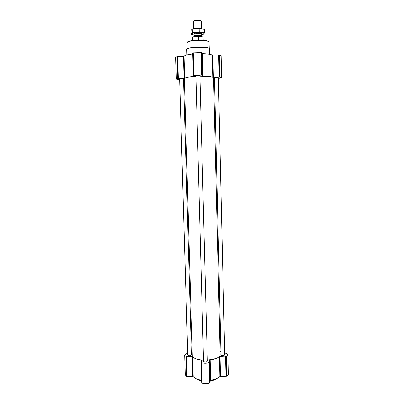 <?xml version="1.0" encoding="UTF-8"?>
<svg xmlns="http://www.w3.org/2000/svg" width="404" height="404" viewBox="0 0 404 404"><rect width="100%" height="100%" fill="white"/><g stroke="black" fill="none" stroke-linecap="round" stroke-linejoin="round"><path stroke-width="0.61" d="M184.36 79.431L183.527 79.457M179.639 79.588L176.376 79.043L177.553 78.553L184.658 78.174C185.916 77.477 188.814 76.932 193.349 76.533L193.758 76.432L193.354 75.573L193.864 75.442L201.495 75.179L202.111 75.285L202.419 76.134L202.904 76.205C207.656 76.29 210.939 76.629 212.751 77.225L220.023 77.119L221.619 77.593L218.382 78.462M176.376 79.043L175.72 57.191L177.664 56.439L183.441 56.232L184.078 78.255M192.769 54.07L192.738 54.075C188.188 54.555 185.284 55.242 184.027 56.131L183.441 56.232M192.733 52.838L193.354 75.573L192.733 52.838L201.525 52.525L201.843 53.626L202.419 76.134M221.619 77.593L221.129 55.661L219.15 54.979L212.226 55.116C210.398 54.333 207.101 53.873 202.333 53.727L201.843 53.626M214.489 79.144L213.61 79.3M217.761 77.523L218.367 77.699L224.73 354.803L224.169 355.308C222.548 355.666 221.493 355.52 221.008 354.858L214.458 77.82L217.761 77.523M199.248 75.604L199.919 75.8L207.363 361.242L206.737 361.802C205.075 362.181 204.005 362.029 203.53 361.343L195.895 75.907L199.248 75.604M182.815 78.699L183.512 78.891L191.476 354.964L190.829 355.51C189.229 355.868 188.208 355.732 187.764 355.106L179.618 78.977L182.815 78.699M199.935 76.225L208.873 76.538C211.928 76.871 213.499 77.331 213.575 77.911L220.16 354.702C220.135 356.176 218.68 357.469 215.802 358.59L207.333 360.176M203.495 360.181C196.541 359.621 192.799 358.04 192.279 355.434L184.34 78.679C184.774 77.624 188.633 76.856 195.91 76.371M192.228 353.54L191.43 353.545M187.719 353.571L186.416 353.768L184.668 355.237L185.845 356.358L192.072 356.515L192.642 376.387L186.749 376.336L185.264 374.968L184.668 355.237M224.69 352.889L226.412 353.515L227.836 354.773L226.356 356.116L219.433 356.51C217.756 358.161 214.665 359.313 210.161 359.954L209.706 360.186L209.484 362.348L208.913 362.661C206.393 363.438 203.969 363.449 201.641 362.696L201.147 362.408L201.45 360.216L201.051 360.009C196.708 359.414 193.9 358.303 192.632 356.671L192.072 356.515M192.632 356.671L193.203 376.558L192.642 376.387M193.203 376.558C194.47 378.346 197.268 379.568 201.601 380.23L201.626 380.235M201.702 382.856L201.147 362.408L201.702 382.856L202.197 383.174C204.52 384.007 206.934 383.997 209.439 383.154L210.009 382.81L210.221 380.447L210.676 380.194C215.165 379.502 218.241 378.255 219.907 376.452L226.462 376.174L228.28 374.569L227.836 354.773M220.927 351.52L220.074 351.207M208.58 41.652C207.388 38.941 185.754 39.966 187.375 42.642M209.277 48.601L209.014 42.258C209.58 39.34 186.289 39.951 187.027 42.834L187.097 49.182M209.206 48.556C208.363 46.122 187.88 46.652 187.163 49.126M209.752 54.404L209.626 49.126C210.206 46.278 186.027 46.909 186.774 49.722L186.926 55M216.261 378.785L214.539 379.775L210.176 380.992M201.647 380.866L197.44 379.28M216.312 378.765L214.322 379.992L210.161 381.159M201.652 381.022L199.424 380.381L197.384 379.265M202.838 36.83L198.667 36.062C195.506 36.108 193.572 36.471 192.87 37.148M198.667 36.062L198.425 36.214C194.95 36.309 193.026 36.734 192.652 37.486L192.663 37.552M203.106 37.279L202.747 36.749M202.995 36.981L203.076 40.148M198.425 36.214L198.526 39.996M200.919 21.008L200.889 20.978C201.162 19.857 193.688 20.054 194.026 21.159L193.996 21.19M201.404 21.483L201.404 21.452C201.571 20.215 193.294 20.432 193.536 21.659L193.536 21.69M201.677 34.552L201.732 34.38C201.813 33.285 193.743 33.497 193.885 34.587L193.945 34.749M194.036 34.986C192.122 34.683 191.35 34.249 191.718 33.689L193.127 33.017C196.192 32.083 203.076 32.32 203.843 33.37C204.247 33.911 203.5 34.385 201.601 34.789M193.869 33.961L194.839 33.31C198.415 32.719 200.707 32.87 201.712 33.754M201.672 34.774L203.111 34.461L204.621 32.865L199.238 31.921L192.365 32.608L191.001 34.214L193.94 34.971M191.001 34.214L190.91 30.749L192.269 29.098L199.147 28.396L204.535 29.371L204.621 32.865M192.365 32.608L192.269 29.098M199.238 31.921L199.147 28.396M194.162 28.694L201.061 28.502M176.901 56.57L177.553 78.553M177.225 56.489L177.876 78.492M177.664 56.439L178.321 78.452M184.027 56.131L184.658 78.174M192.738 54.075L193.349 76.533M192.9 52.747L193.516 75.508M193.248 52.666L193.864 75.442M200.909 52.389L201.495 75.179M201.298 52.444L201.884 75.22M201.525 52.525L202.111 75.285M202.333 53.727L202.904 76.205M212.226 55.116L212.751 77.225M212.863 55.171L213.388 77.265M218.68 54.964L219.185 77.068M219.15 54.979L219.655 77.078M219.523 55.035L220.023 77.119M185.845 356.358L186.436 376.195M186.158 356.485L186.749 376.336M186.582 356.55L187.168 376.407M201.051 360.009L201.601 380.23M201.308 362.565L201.864 383.027M201.641 362.696L202.197 383.174M208.913 362.661L209.439 383.154M209.277 362.519L209.807 383.002M209.484 362.348L210.009 382.81M209.706 360.186L210.221 380.447M210.161 359.954L210.676 380.194M219.433 356.51L219.907 376.452M220.034 356.348L220.508 376.276M225.563 356.313L226.018 376.25M226.008 356.242L226.462 376.174M226.356 356.116L226.806 376.033M201.192 36.087L201.207 35.991C201.273 35.067 194.374 35.249 194.491 36.163L194.516 36.259M201.732 34.38L201.192 36.143C201.333 35.209 194.319 35.39 194.516 36.32L193.864 33.911M201.046 36.461C200.066 36.032 198.49 35.931 196.319 36.163M192.652 37.486L192.733 40.43M203.116 37.208L203.192 40.158M193.536 21.659L193.728 28.775M201.404 21.452L201.586 28.573M201.192 36.143L201.197 36.486M203.843 33.37L204.444 33.158"/></g></svg>
